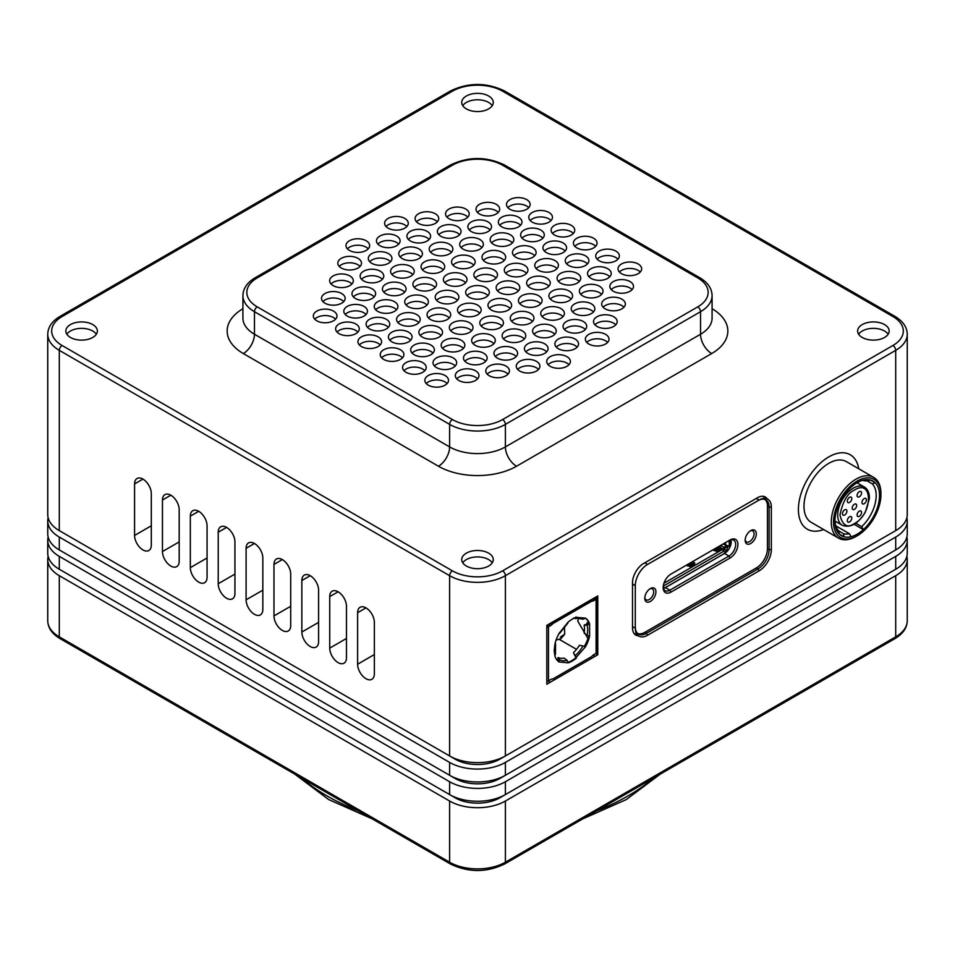 <?xml version="1.0" encoding="UTF-8"?>
<svg xmlns="http://www.w3.org/2000/svg" width="955" height="955" viewBox="0 0 955 955"><rect width="100%" height="100%" fill="white"/><g stroke="black" fill="none" stroke-linecap="round" stroke-linejoin="round"><path stroke-width="1.43" d="M873.658 477.369L846.333 461.599A35.096 20.258 120 0 0 811.249 481.857A35.096 20.258 120 0 0 811.249 522.373L838.562 538.154A35.096 20.258 -60 0 1 838.562 497.627A35.096 20.258 -60 0 1 873.658 477.369A35.096 20.258 -60 0 1 880.928 493.437L880.928 494.726A33.509 19.351 -60 0 1 857.232 535.767A33.509 19.351 -60 0 1 833.524 522.087A33.509 19.351 -60 0 1 857.232 481.045A33.509 19.351 -60 0 1 880.928 494.726L880.928 493.437M857.232 535.767L856.11 536.412A35.096 20.258 -60 0 1 838.562 538.154M823.652 529.536A42.975 24.818 -60 0 1 807.297 529.201A42.975 24.818 -60 0 1 807.297 479.577A42.975 24.818 -60 0 1 850.272 454.771A42.975 24.818 -60 0 1 858.736 468.762M851.096 536.71L849.425 533.726A29.175 16.844 -60 0 1 843.528 533.738L844.005 536.782A31.539 18.217 120 0 0 851.096 536.71A31.539 18.217 120 0 0 863.356 529.619A31.539 18.217 120 0 0 875.186 482.764L872.321 483.875A29.175 16.844 120 0 1 861.685 526.647L863.356 529.619L854.092 524.271M856.372 483.158A29.175 16.844 120 0 1 857.59 482.562L859.703 481.38A31.539 18.217 120 0 0 857.232 482.645A31.539 18.217 120 0 0 844.005 495.299A31.539 18.217 -60 0 0 839.266 503.5A31.539 18.217 120 0 0 834.921 521.287A31.539 18.217 120 0 0 839.266 534.048L844.005 536.782A31.539 18.217 -60 0 1 841.451 535.719A31.539 18.217 -60 0 1 839.266 534.048L838.788 531.004A29.175 16.844 120 0 1 834.945 520.284M859.703 481.38A31.539 18.217 -60 0 1 866.161 479.649L864.06 480.819A29.175 16.844 -60 0 1 867.582 481.141L870.459 480.031A31.539 18.217 120 0 0 866.161 479.649M870.459 480.031A31.539 18.217 -60 0 1 873.001 481.093A31.539 18.217 -60 0 1 875.186 482.764L870.459 480.031M855.752 523.209L861.685 526.647M849.425 533.726L835.852 525.895M867.582 481.141L872.321 483.875M843.528 533.738L838.788 531.004M854.689 489.915C873.061 478.503 873.097 513.862 854.439 523.531L854.188 523.674C847.348 528.413 842.597 525.537 839.946 515.02C842.788 501.387 847.61 493.067 854.439 490.058L854.689 489.915M852.206 508.084A3.152 1.826 120 0 0 852.863 509.528A3.152 1.826 120 0 0 856.014 507.702A3.152 1.826 120 0 0 856.014 504.061A3.152 1.826 120 0 0 853.591 504.909A3.152 1.826 120 0 0 852.206 508.084M847.324 520.654A3.152 1.826 120 0 0 847.98 522.099A3.152 1.826 120 0 0 851.132 520.284A3.152 1.826 120 0 0 851.132 516.643A3.152 1.826 120 0 0 848.709 517.479A3.152 1.826 120 0 0 847.324 520.654M857.089 515.02A3.152 1.826 120 0 0 857.745 516.464A3.152 1.826 120 0 0 860.897 514.649A3.152 1.826 120 0 0 860.897 511.009A3.152 1.826 120 0 0 858.461 511.844A3.152 1.826 120 0 0 857.089 515.02M861.971 502.449A3.152 1.826 120 0 0 862.616 503.894A3.152 1.826 120 0 0 865.779 502.067A3.152 1.826 120 0 0 865.779 498.426A3.152 1.826 120 0 0 863.344 499.274A3.152 1.826 120 0 0 861.971 502.449M842.453 513.718A3.152 1.826 120 0 0 843.11 515.163A3.152 1.826 120 0 0 846.261 513.336A3.152 1.826 120 0 0 846.261 509.695A3.152 1.826 120 0 0 843.826 510.543A3.152 1.826 120 0 0 842.453 513.718M847.324 501.136A3.152 1.826 120 0 0 847.98 502.581A3.152 1.826 120 0 0 851.132 500.766A3.152 1.826 120 0 0 851.132 497.125A3.152 1.826 120 0 0 848.709 497.973A3.152 1.826 120 0 0 847.324 501.136M857.089 495.502A3.152 1.826 120 0 0 857.745 496.946A3.152 1.826 120 0 0 860.897 495.132A3.152 1.826 120 0 0 860.897 491.491A3.152 1.826 120 0 0 858.461 492.338A3.152 1.826 120 0 0 857.089 495.502M864.06 480.819L862.974 480.198M559.403 639.456L576.534 649.34M574.504 658.831A30.596 17.668 120 0 0 575.961 657.458M584.412 646.284A30.596 17.668 120 0 0 587.958 638.525L577.739 621.072L578.646 618.243M549.041 682.921L549.041 680.545M549.041 625.812L549.041 624.069M594.094 598.057L594.094 599.8M594.094 654.533L594.094 656.909M589.128 623.818A25.63 14.803 120 0 0 585.511 618.207L585.546 618.148A25.63 14.803 -60 0 1 589.617 623.949L584.687 624.749L584.114 625.274L587.098 625.083A23.398 13.501 -60 0 1 587.098 635.373L589.605 636.185A25.63 14.803 -60 0 1 585.546 646.69L582.992 645.962A23.398 13.501 -60 0 1 575.28 655.56L576.366 658.091A25.63 14.803 -60 0 1 568.213 662.818L567.067 660.299A23.398 13.501 -60 0 1 559.344 659.607L559.057 661.97A25.63 14.803 -60 0 1 554.962 656.192L555.237 653.769M568.237 662.304A25.63 14.803 120 0 0 576.008 657.625L585.546 646.69M584.949 646.451A25.63 14.803 120 0 0 588.984 636.209M550.713 624.845A1.576 0.907 120 0 0 551.131 624.51L551.68 624.833A1.576 0.907 -60 0 1 551.274 625.167L547.919 626.456A1.576 0.907 180 0 1 546.809 626.719M551.131 624.51L552.121 623.484A1.576 0.907 -60 0 1 552.539 623.149L590.93 600.982A1.576 0.907 -60 0 1 591.348 600.838L592.339 600.719A1.576 0.907 120 0 0 592.757 600.576L593.318 600.898A1.576 0.907 -60 0 1 592.9 601.041L592.339 600.719M595.55 598.964L595.55 597.675A1.576 0.907 180 0 1 596.004 598.319A1.576 0.907 180 0 1 595.55 598.964L592.757 600.576M575.28 655.56L573.645 653.196L576.008 657.625M559.344 659.607L558.174 657.553L557.744 658.27L558.615 661.767M554.962 656.192L554.175 650.534L554.962 643.957A25.63 14.803 -60 0 1 559.033 633.452L559.344 632.89M567.067 623.293L568.213 622.039A25.63 14.803 -60 0 1 576.366 617.336L575.28 618.553L573.513 618.016M575.197 617.742L576.008 616.954L575.28 617.766A24.138 13.931 -60 0 1 575.686 617.658M546.809 681.261A2.364 1.361 0 0 0 548.48 680.867L551.274 679.256A1.576 0.907 -60 0 1 551.68 679.101L552.682 678.993A1.576 0.907 -60 0 0 553.1 678.838L591.491 656.67A1.576 0.907 -60 0 0 591.909 656.348L592.9 655.309A1.576 0.907 -60 0 1 593.318 654.975L596.099 653.375A2.364 1.361 0 0 0 596.791 652.408L596.791 598.319A2.364 1.361 180 0 1 596.099 599.286L593.318 600.898M551.68 624.833L552.682 623.806A1.576 0.907 -60 0 1 553.1 623.472L591.491 601.304A1.576 0.907 -60 0 1 591.909 601.161L592.9 601.041M589.605 636.185L589.617 623.949L587.098 625.083M546.809 627.172A2.364 1.361 180 0 0 548.48 626.778L551.274 625.167M575.28 618.553L579.625 618.124A23.398 13.501 -60 0 1 582.992 619.234L585.534 618.172M582.992 619.234L579.387 618.542A22.216 12.821 120 0 0 578.205 618.088M587.098 635.373L584.114 633.093A22.216 12.821 120 0 0 584.114 625.274M573.513 652.599A22.216 12.821 120 0 0 579.387 645.305L582.992 645.962M558.174 657.553A22.216 12.821 120 0 0 564.047 658.079L567.067 660.299M559.057 661.97L568.213 662.818M595.717 597.126L596.099 597.352A2.364 1.361 180 0 1 596.791 598.319M586.752 624.295L587.146 622.576L587.958 624.307A27.325 15.769 -60 0 0 587.91 623.878L587.516 625.095L586.561 624.367L587.91 623.878M587.146 622.576L587.934 623.806M588.101 623.293A27.993 16.163 -60 0 1 588.22 624.379M557.625 660.824A25.487 14.719 120 0 0 558.878 661.147M663.474 588.387A9.466 5.467 120 0 0 665.408 587.6L724.523 553.47A9.466 5.467 120 0 0 730.921 539.814M663.2 586.919A9.466 5.467 120 0 0 665.146 590.644A9.466 5.467 120 0 0 669.873 590.178L670.983 592.112A11.042 6.375 -60 0 1 663.176 587.6A11.042 6.375 -60 0 1 670.983 574.074L730.098 539.957A11.042 6.375 -60 0 1 737.905 544.457A11.042 6.375 -60 0 1 730.098 557.983L670.983 592.112M724.523 553.47L728.975 556.049A9.466 5.467 120 0 0 735.159 547.716A9.466 5.467 120 0 0 733.715 540.124A9.466 5.467 120 0 0 728.975 540.602L730.098 539.957M730.098 557.983L728.975 556.049L669.873 590.178L665.408 587.6M745.175 539.575A6.303 3.641 120 0 0 746.452 541.879A6.303 3.641 120 0 0 748.075 542.13A6.303 3.641 120 0 0 749.615 541.569A6.303 3.641 120 0 0 753.734 536.006A6.303 3.641 120 0 0 752.767 530.944A6.303 3.641 120 0 0 750.141 530.992M644.816 597.52A6.303 3.641 120 0 0 646.081 599.824A6.303 3.641 120 0 0 649.245 599.513A6.303 3.641 120 0 0 653.363 593.95A6.303 3.641 120 0 0 652.396 588.901A6.303 3.641 120 0 0 649.77 588.937M650.355 601.447A7.891 4.548 -60 0 1 644.78 598.224A7.891 4.548 -60 0 1 650.355 588.567A7.891 4.548 -60 0 1 655.93 591.79A7.891 4.548 -60 0 1 650.355 601.447M750.726 543.49A7.891 4.548 -60 0 1 745.151 540.279A7.891 4.548 -60 0 1 750.726 530.622A7.891 4.548 -60 0 1 756.3 533.833A7.891 4.548 -60 0 1 750.726 543.49M637.773 633.535A15.769 9.108 120 0 0 644.78 632.353L756.3 567.962A15.769 9.108 120 0 0 767.45 548.648L767.45 506.15A15.769 9.108 120 0 0 764.979 499.489M756.3 567.962L757.972 568.929A15.769 9.108 120 0 0 769.121 549.614L771.354 549.614A17.345 10.016 -60 0 1 759.094 570.863L647.574 635.242A17.345 10.016 -60 0 1 638.895 636.102A17.345 10.016 -60 0 1 635.302 628.163L635.302 585.666A17.345 10.016 -60 0 1 647.574 564.417L759.094 500.038A17.345 10.016 -60 0 1 767.76 499.179A17.345 10.016 -60 0 1 771.354 507.117L771.354 549.614M759.094 570.863L757.972 568.929L646.451 633.308L647.574 635.242M635.302 626.874A15.769 9.108 120 0 0 638.573 634.096A15.769 9.108 120 0 0 646.451 633.308L644.78 632.353M771.354 507.117L769.121 507.117A15.769 9.108 120 0 0 765.862 499.895A15.769 9.108 120 0 0 757.972 500.683L759.094 500.038L756.3 498.426M767.45 506.15L769.121 507.117L769.121 549.614L767.45 548.648M647.574 564.417L644.78 562.805M725.024 552.718A15.769 9.108 120 0 0 728.008 546.415M686.932 565.515L691.599 562.829M713.421 550.223L718.088 547.537M692.65 563.665L691.265 562.376M719.139 548.373L717.754 547.084M727.053 546.2L723.353 550.223M718.996 546.356L721.168 547.621L721.168 548.576L716.716 551.154L712.86 549.901M721.168 548.576L721.168 547.621L721.168 548.576L718.852 548.409L714.268 550.713M692.506 561.647L694.691 562.913L694.691 563.868L690.226 566.446L686.382 565.193M694.691 563.868L694.691 562.913L694.691 563.868L692.363 563.701L687.779 566.005M725.633 542.524L725.633 545.615L724.523 547.621L721.873 549.149L722.422 549.471L663.964 583.219M664.608 588.005L725.215 553.017L722.422 549.471M663.271 586.227L664.417 588.089M716.262 551.322L715.223 550.498M689.785 566.613L688.746 565.79M730.193 546.57L722.947 544.075M687.337 565.754L692.363 563.701M713.827 550.462L718.852 548.409M730.3 539.981L730.635 541.366L727.961 541.187M730.635 541.366L730.635 545.365M730.766 540.005L730.766 544.911M685.439 565.742L682.407 567.485M568.989 364.703A11.83 6.828 0 0 0 558.556 361.097A11.83 6.828 0 0 0 548.122 364.703M550.187 366.314A11.83 6.828 0 0 0 563.08 367.794A11.83 6.828 0 0 0 570.386 361.491A11.83 6.828 0 0 0 558.556 354.663A11.83 6.828 0 0 0 546.726 361.491A11.83 6.828 0 0 0 550.187 366.314M538.513 369.418A11.83 6.828 0 0 0 528.079 365.813A11.83 6.828 0 0 0 517.658 369.418M519.723 371.029A11.83 6.828 0 0 0 532.615 372.51A11.83 6.828 0 0 0 539.909 366.207A11.83 6.828 0 0 0 528.079 359.367A11.83 6.828 0 0 0 516.261 366.207A11.83 6.828 0 0 0 519.723 371.029M508.048 374.133A11.83 6.828 0 0 0 497.615 370.528A11.83 6.828 0 0 0 487.181 374.133M489.258 375.745A11.83 6.828 0 0 0 502.139 377.225A11.83 6.828 0 0 0 509.445 370.91A11.83 6.828 0 0 0 497.615 364.082A11.83 6.828 0 0 0 485.785 370.91A11.83 6.828 0 0 0 489.258 375.745M368.248 248.813A11.83 6.828 0 0 0 357.815 245.208A11.83 6.828 0 0 0 347.381 248.813M349.446 250.425A11.83 6.828 0 0 0 362.339 251.905A11.83 6.828 0 0 0 369.645 245.59A11.83 6.828 0 0 0 357.815 238.762A11.83 6.828 0 0 0 345.985 245.59A11.83 6.828 0 0 0 349.446 250.425M360.083 266.397A11.83 6.828 0 0 0 349.649 262.792A11.83 6.828 0 0 0 339.216 266.397M341.293 268.009A11.83 6.828 0 0 0 354.174 269.489A11.83 6.828 0 0 0 361.479 263.186A11.83 6.828 0 0 0 349.649 256.358A11.83 6.828 0 0 0 337.819 263.186A11.83 6.828 0 0 0 341.293 268.009M351.918 283.993A11.83 6.828 0 0 0 341.484 280.388A11.83 6.828 0 0 0 331.051 283.993M333.128 285.605A11.83 6.828 0 0 0 346.02 287.085A11.83 6.828 0 0 0 353.314 280.77A11.83 6.828 0 0 0 341.484 273.942A11.83 6.828 0 0 0 329.654 280.77A11.83 6.828 0 0 0 333.128 285.605M906.856 556.371A39.43 22.765 180 0 1 907.25 559.594A39.43 22.765 180 0 1 895.706 575.686L505.386 801.042A39.43 22.765 180 0 1 449.614 801.042L59.294 575.686A39.43 22.765 180 0 1 47.75 559.594A39.43 22.765 180 0 1 48.144 556.371M906.856 537.056A39.43 22.765 180 0 1 907.25 540.279L907.25 553.16A39.43 22.765 180 0 1 895.706 569.252L505.386 794.596A39.43 22.765 180 0 1 449.614 794.596L59.294 569.252A39.43 22.765 180 0 1 47.75 553.16L47.75 540.279A39.43 22.765 180 0 1 48.144 537.056M890.191 572.439A31.539 18.217 180 0 1 890.132 572.475L499.799 797.819A31.539 18.217 180 0 1 455.201 797.819L64.868 572.475A31.539 18.217 180 0 1 64.809 572.439M907.25 540.279A39.43 22.765 180 0 1 895.706 556.371L505.386 781.727A39.43 22.765 180 0 1 449.614 781.727L59.294 556.371A39.43 22.765 180 0 1 47.75 540.279M906.856 517.741A39.43 22.765 180 0 1 907.25 520.964L907.25 533.833A39.43 22.765 180 0 1 895.706 549.937L505.386 775.281A39.43 22.765 180 0 1 449.614 775.281L59.294 549.937A39.43 22.765 180 0 1 47.75 533.833L47.75 520.964A39.43 22.765 180 0 1 48.144 517.741M890.191 553.124A31.539 18.217 180 0 1 890.132 553.16L499.799 778.504A31.539 18.217 180 0 1 455.201 778.504L64.868 553.16A31.539 18.217 180 0 1 64.809 553.124M907.25 520.964A39.43 22.765 180 0 1 895.706 537.056L505.386 762.412A39.43 22.765 180 0 1 449.614 762.412L59.294 537.056A39.43 22.765 180 0 1 47.75 520.964M895.706 530.622L895.706 350.342A39.43 22.765 180 0 0 907.25 334.238L907.25 514.518A39.43 22.765 180 0 1 895.706 530.622L505.386 755.966A39.43 22.765 180 0 1 449.614 755.966L59.294 530.622A39.43 22.765 180 0 1 47.75 514.518L47.75 334.238A39.43 22.765 180 0 0 59.294 350.342L59.294 530.622M890.191 533.809A31.539 18.217 180 0 1 890.132 533.833L499.799 759.189A31.539 18.217 180 0 1 455.201 759.189L64.868 533.833A31.539 18.217 180 0 1 64.809 533.809M466.35 108.894A15.769 9.108 0 0 0 483.54 110.864A15.769 9.108 0 0 0 493.269 102.448A15.769 9.108 0 0 0 477.5 93.351A15.769 9.108 0 0 0 461.731 102.448A15.769 9.108 0 0 0 466.35 108.894M70.455 337.461A15.769 9.108 0 0 0 87.633 339.431A15.769 9.108 0 0 0 97.374 331.015A15.769 9.108 0 0 0 81.605 321.919A15.769 9.108 0 0 0 65.835 331.015A15.769 9.108 0 0 0 70.455 337.461M466.35 566.029A15.769 9.108 0 0 0 483.54 567.998A15.769 9.108 0 0 0 493.269 559.594A15.769 9.108 0 0 0 477.5 550.486A15.769 9.108 0 0 0 461.731 559.594A15.769 9.108 0 0 0 466.35 566.029M862.246 337.461A15.769 9.108 0 0 0 879.436 339.431A15.769 9.108 0 0 0 889.165 331.015A15.769 9.108 0 0 0 873.395 321.919A15.769 9.108 0 0 0 857.626 331.015A15.769 9.108 0 0 0 862.246 337.461M767.223 498.856A15.769 9.108 -60 0 0 765.301 496.994A15.769 9.108 -60 0 0 757.411 497.782L643.67 563.45A15.769 9.108 -60 0 0 632.508 582.765L632.508 627.841A15.769 9.108 -60 0 0 635.779 635.063A15.769 9.108 -60 0 0 638.358 635.791M546.809 625.358L546.809 684.21L597.77 654.784L597.77 595.932L546.809 625.358M218.218 583.732A11.83 6.828 -120 0 0 223.375 595.645A11.83 6.828 -120 0 0 232.495 598.809A11.83 6.828 -120 0 0 234.942 593.389L234.942 541.891A11.83 6.828 -120 0 0 229.785 529.977A11.83 6.828 -120 0 0 220.665 526.814A11.83 6.828 -120 0 0 218.218 532.221L218.218 583.732L234.942 574.074M357.612 664.214A11.83 6.828 -120 0 0 362.781 676.128A11.83 6.828 -120 0 0 371.889 679.292A11.83 6.828 -120 0 0 374.348 673.872L374.348 622.362A11.83 6.828 -120 0 0 369.179 610.46A11.83 6.828 -120 0 0 360.071 607.296A11.83 6.828 -120 0 0 357.612 612.704L357.612 664.214L374.348 654.557M329.738 648.123A11.83 6.828 -120 0 0 334.895 660.024A11.83 6.828 -120 0 0 344.015 663.2A11.83 6.828 -120 0 0 346.462 657.78L346.462 606.27A11.83 6.828 -120 0 0 341.305 594.368A11.83 6.828 -120 0 0 332.185 591.193A11.83 6.828 -120 0 0 329.738 596.612L329.738 648.123L346.462 638.465M301.852 632.031A11.83 6.828 -120 0 0 307.021 643.933A11.83 6.828 -120 0 0 316.129 647.096A11.83 6.828 -120 0 0 318.588 641.688L318.588 590.178A11.83 6.828 -120 0 0 313.419 578.276A11.83 6.828 -120 0 0 304.311 575.101A11.83 6.828 -120 0 0 301.852 580.521L301.852 632.031L318.588 622.374M190.332 567.64A11.83 6.828 -120 0 0 195.5 579.542A11.83 6.828 -120 0 0 204.609 582.717A11.83 6.828 -120 0 0 207.068 577.298L207.068 525.787A11.83 6.828 -120 0 0 201.899 513.886A11.83 6.828 -120 0 0 192.791 510.71A11.83 6.828 -120 0 0 190.332 516.13L190.332 567.64L207.068 557.983M162.457 551.548A11.83 6.828 -120 0 0 167.614 563.45A11.83 6.828 -120 0 0 176.735 566.613A11.83 6.828 -120 0 0 179.182 561.206L179.182 509.695A11.83 6.828 -120 0 0 174.025 497.794A11.83 6.828 -120 0 0 164.905 494.618A11.83 6.828 -120 0 0 162.457 500.038L162.457 551.548L179.182 541.891M134.571 535.445A11.83 6.828 -120 0 0 139.74 547.346A11.83 6.828 -120 0 0 148.849 550.522A11.83 6.828 -120 0 0 151.308 545.102L151.308 493.592A11.83 6.828 -120 0 0 146.139 481.69A11.83 6.828 -120 0 0 137.019 478.527A11.83 6.828 -120 0 0 134.571 483.934L134.571 535.445L151.308 525.787M273.978 615.927A11.83 6.828 -120 0 0 279.135 627.829A11.83 6.828 -120 0 0 288.255 631.004A11.83 6.828 -120 0 0 290.702 625.585L290.702 574.074A11.83 6.828 -120 0 0 285.545 562.173A11.83 6.828 -120 0 0 276.425 559.009A11.83 6.828 -120 0 0 273.978 564.417L273.978 615.927L290.702 606.27M246.092 599.836A11.83 6.828 -120 0 0 251.261 611.737A11.83 6.828 -120 0 0 260.369 614.901A11.83 6.828 -120 0 0 262.828 609.493L262.828 557.983A11.83 6.828 -120 0 0 257.659 546.081A11.83 6.828 -120 0 0 248.551 542.906A11.83 6.828 -120 0 0 246.092 548.325L246.092 599.836L262.828 590.178M491.443 310.089A11.83 6.828 0 0 0 504.336 311.581A11.83 6.828 0 0 0 511.629 305.266A11.83 6.828 0 0 0 499.799 298.438A11.83 6.828 0 0 0 487.981 305.266A11.83 6.828 0 0 0 491.443 310.089M379.923 245.71A11.83 6.828 0 0 0 392.815 247.19A11.83 6.828 0 0 0 400.109 240.875A11.83 6.828 0 0 0 388.279 234.047A11.83 6.828 0 0 0 376.461 240.875A11.83 6.828 0 0 0 379.923 245.71M402.222 258.59A11.83 6.828 0 0 0 415.115 260.07A11.83 6.828 0 0 0 422.42 253.755A11.83 6.828 0 0 0 410.59 246.927A11.83 6.828 0 0 0 398.76 253.755A11.83 6.828 0 0 0 402.222 258.59M424.533 271.459A11.83 6.828 0 0 0 437.414 272.939A11.83 6.828 0 0 0 444.72 266.636A11.83 6.828 0 0 0 432.89 259.808A11.83 6.828 0 0 0 421.06 266.636A11.83 6.828 0 0 0 424.533 271.459M513.742 322.969A11.83 6.828 0 0 0 526.635 324.449A11.83 6.828 0 0 0 533.941 318.146A11.83 6.828 0 0 0 522.11 311.318A11.83 6.828 0 0 0 510.28 318.146A11.83 6.828 0 0 0 513.742 322.969M536.053 335.85A11.83 6.828 0 0 0 548.934 337.33A11.83 6.828 0 0 0 556.24 331.015A11.83 6.828 0 0 0 544.41 324.187A11.83 6.828 0 0 0 532.58 331.015A11.83 6.828 0 0 0 536.053 335.85M558.353 348.73A11.83 6.828 0 0 0 571.245 350.21A11.83 6.828 0 0 0 578.539 343.896A11.83 6.828 0 0 0 566.721 337.067A11.83 6.828 0 0 0 554.891 343.896A11.83 6.828 0 0 0 558.353 348.73M446.833 284.339A11.83 6.828 0 0 0 459.725 285.82A11.83 6.828 0 0 0 467.019 279.517A11.83 6.828 0 0 0 455.201 272.676A11.83 6.828 0 0 0 443.371 279.517A11.83 6.828 0 0 0 446.833 284.339M469.132 297.22A11.83 6.828 0 0 0 482.024 298.7A11.83 6.828 0 0 0 489.33 292.385A11.83 6.828 0 0 0 477.5 285.557A11.83 6.828 0 0 0 465.67 292.385A11.83 6.828 0 0 0 469.132 297.22M546.797 278.132A11.83 6.828 180 0 1 550.259 282.966A11.83 6.828 180 0 1 538.441 289.795A11.83 6.828 180 0 1 526.611 282.966A11.83 6.828 180 0 1 533.905 276.652A11.83 6.828 180 0 1 546.797 278.132M538.632 295.728A11.83 6.828 180 0 1 542.106 300.55A11.83 6.828 180 0 1 530.276 307.379A11.83 6.828 180 0 1 518.446 300.55A11.83 6.828 180 0 1 525.751 294.247A11.83 6.828 180 0 1 538.632 295.728M577.274 273.416A11.83 6.828 180 0 1 580.736 278.251A11.83 6.828 180 0 1 568.905 285.079A11.83 6.828 180 0 1 557.075 278.251A11.83 6.828 180 0 1 564.381 271.936A11.83 6.828 180 0 1 577.274 273.416M569.108 291.012A11.83 6.828 180 0 1 572.57 295.835A11.83 6.828 180 0 1 560.74 302.663A11.83 6.828 180 0 1 548.91 295.835A11.83 6.828 180 0 1 556.216 289.532A11.83 6.828 180 0 1 569.108 291.012M560.943 308.596A11.83 6.828 180 0 1 564.405 313.431A11.83 6.828 180 0 1 552.575 320.259A11.83 6.828 180 0 1 540.745 313.431A11.83 6.828 180 0 1 548.051 307.116A11.83 6.828 180 0 1 560.943 308.596M607.738 268.701A11.83 6.828 180 0 1 611.2 273.536A11.83 6.828 180 0 1 599.37 280.364A11.83 6.828 180 0 1 587.54 273.536A11.83 6.828 180 0 1 594.846 267.221A11.83 6.828 180 0 1 607.738 268.701M599.573 286.297A11.83 6.828 180 0 1 603.035 291.12A11.83 6.828 180 0 1 591.205 297.96A11.83 6.828 180 0 1 579.375 291.12A11.83 6.828 180 0 1 586.68 284.817A11.83 6.828 180 0 1 599.573 286.297M591.408 303.881A11.83 6.828 180 0 1 594.87 308.716A11.83 6.828 180 0 1 583.039 315.544A11.83 6.828 180 0 1 571.221 308.716A11.83 6.828 180 0 1 578.515 302.401A11.83 6.828 180 0 1 591.408 303.881M583.242 321.477A11.83 6.828 180 0 1 586.704 326.312A11.83 6.828 180 0 1 574.886 333.14A11.83 6.828 180 0 1 563.056 326.312A11.83 6.828 180 0 1 570.35 319.997A11.83 6.828 180 0 1 583.242 321.477M630.037 281.582A11.83 6.828 180 0 1 633.499 286.416A11.83 6.828 180 0 1 621.681 293.245A11.83 6.828 180 0 1 609.851 286.416A11.83 6.828 180 0 1 617.145 280.101A11.83 6.828 180 0 1 630.037 281.582M621.872 299.178A11.83 6.828 180 0 1 625.346 304A11.83 6.828 180 0 1 613.516 310.829A11.83 6.828 180 0 1 601.686 304A11.83 6.828 180 0 1 608.98 297.697A11.83 6.828 180 0 1 621.872 299.178M613.707 316.762A11.83 6.828 180 0 1 617.181 321.596A11.83 6.828 180 0 1 605.351 328.425A11.83 6.828 180 0 1 593.521 321.596A11.83 6.828 180 0 1 600.826 315.281A11.83 6.828 180 0 1 613.707 316.762M605.554 334.357A11.83 6.828 180 0 1 609.015 339.18A11.83 6.828 180 0 1 597.185 346.008A11.83 6.828 180 0 1 585.355 339.18A11.83 6.828 180 0 1 592.661 332.877A11.83 6.828 180 0 1 605.554 334.357M638.203 263.998A11.83 6.828 180 0 1 641.664 268.821A11.83 6.828 180 0 1 629.834 275.649A11.83 6.828 180 0 1 618.016 268.821A11.83 6.828 180 0 1 625.31 262.518A11.83 6.828 180 0 1 638.203 263.998M516.333 282.847A11.83 6.828 180 0 1 519.795 287.67A11.83 6.828 180 0 1 507.965 294.51A11.83 6.828 180 0 1 496.134 287.67A11.83 6.828 180 0 1 503.44 281.367A11.83 6.828 180 0 1 516.333 282.847M585.427 255.833A11.83 6.828 180 0 1 588.901 260.655A11.83 6.828 180 0 1 577.071 267.484A11.83 6.828 180 0 1 565.241 260.655A11.83 6.828 180 0 1 572.546 254.352A11.83 6.828 180 0 1 585.427 255.833M554.962 260.548A11.83 6.828 180 0 1 558.424 265.371A11.83 6.828 180 0 1 546.594 272.199A11.83 6.828 180 0 1 534.776 265.371A11.83 6.828 180 0 1 542.07 259.068A11.83 6.828 180 0 1 554.962 260.548M524.498 265.251A11.83 6.828 180 0 1 527.96 270.086A11.83 6.828 180 0 1 516.13 276.914A11.83 6.828 180 0 1 504.3 270.086A11.83 6.828 180 0 1 511.605 263.771A11.83 6.828 180 0 1 524.498 265.251M494.033 269.967A11.83 6.828 180 0 1 497.495 274.801A11.83 6.828 180 0 1 485.665 281.63A11.83 6.828 180 0 1 473.835 274.801A11.83 6.828 180 0 1 481.141 268.486A11.83 6.828 180 0 1 494.033 269.967M593.592 238.237A11.83 6.828 180 0 1 597.066 243.071A11.83 6.828 180 0 1 585.236 249.9A11.83 6.828 180 0 1 573.406 243.071A11.83 6.828 180 0 1 580.7 236.756A11.83 6.828 180 0 1 593.592 238.237M563.128 242.952A11.83 6.828 180 0 1 566.59 247.775A11.83 6.828 180 0 1 554.76 254.615A11.83 6.828 180 0 1 542.929 247.775A11.83 6.828 180 0 1 550.235 241.472A11.83 6.828 180 0 1 563.128 242.952M532.663 247.667A11.83 6.828 180 0 1 536.125 252.49A11.83 6.828 180 0 1 524.295 259.318A11.83 6.828 180 0 1 512.465 252.49A11.83 6.828 180 0 1 519.771 246.187A11.83 6.828 180 0 1 532.663 247.667M502.187 252.383A11.83 6.828 180 0 1 505.661 257.205A11.83 6.828 180 0 1 493.831 264.034A11.83 6.828 180 0 1 482 257.205A11.83 6.828 180 0 1 489.306 250.902A11.83 6.828 180 0 1 502.187 252.383M471.722 257.086A11.83 6.828 180 0 1 475.184 261.921A11.83 6.828 180 0 1 463.354 268.749A11.83 6.828 180 0 1 451.536 261.921A11.83 6.828 180 0 1 458.83 255.606A11.83 6.828 180 0 1 471.722 257.086M571.293 225.356A11.83 6.828 180 0 1 574.755 230.191A11.83 6.828 180 0 1 562.925 237.019A11.83 6.828 180 0 1 551.095 230.191A11.83 6.828 180 0 1 558.4 223.876A11.83 6.828 180 0 1 571.293 225.356M540.828 230.071A11.83 6.828 180 0 1 544.29 234.906A11.83 6.828 180 0 1 532.46 241.734A11.83 6.828 180 0 1 520.63 234.906A11.83 6.828 180 0 1 527.936 228.591A11.83 6.828 180 0 1 540.828 230.071M510.352 234.787A11.83 6.828 180 0 1 513.826 239.621A11.83 6.828 180 0 1 501.996 246.45A11.83 6.828 180 0 1 490.166 239.621A11.83 6.828 180 0 1 497.46 233.307A11.83 6.828 180 0 1 510.352 234.787M479.888 239.502A11.83 6.828 180 0 1 483.349 244.325A11.83 6.828 180 0 1 471.519 251.165A11.83 6.828 180 0 1 459.689 244.325A11.83 6.828 180 0 1 466.995 238.022A11.83 6.828 180 0 1 479.888 239.502M449.423 244.217A11.83 6.828 180 0 1 452.885 249.04A11.83 6.828 180 0 1 441.055 255.868A11.83 6.828 180 0 1 429.225 249.04A11.83 6.828 180 0 1 436.531 242.737A11.83 6.828 180 0 1 449.423 244.217M548.982 212.488A11.83 6.828 180 0 1 552.456 217.31A11.83 6.828 180 0 1 540.625 224.138A11.83 6.828 180 0 1 528.795 217.31A11.83 6.828 180 0 1 536.101 211.007A11.83 6.828 180 0 1 548.982 212.488M518.517 217.203A11.83 6.828 180 0 1 521.979 222.026A11.83 6.828 180 0 1 510.161 228.854A11.83 6.828 180 0 1 498.331 222.026A11.83 6.828 180 0 1 505.625 215.723A11.83 6.828 180 0 1 518.517 217.203M488.053 221.906A11.83 6.828 180 0 1 491.515 226.741A11.83 6.828 180 0 1 479.685 233.569A11.83 6.828 180 0 1 467.855 226.741A11.83 6.828 180 0 1 475.16 220.426A11.83 6.828 180 0 1 488.053 221.906M457.588 226.622A11.83 6.828 180 0 1 461.05 231.456A11.83 6.828 180 0 1 449.22 238.284A11.83 6.828 180 0 1 437.39 231.456A11.83 6.828 180 0 1 444.696 225.141A11.83 6.828 180 0 1 457.588 226.622M427.112 231.337A11.83 6.828 180 0 1 430.586 236.172A11.83 6.828 180 0 1 418.756 243A11.83 6.828 180 0 1 406.925 236.172A11.83 6.828 180 0 1 414.219 229.857A11.83 6.828 180 0 1 427.112 231.337M496.218 204.322A11.83 6.828 180 0 1 499.68 209.145A11.83 6.828 180 0 1 487.85 215.973A11.83 6.828 180 0 1 476.02 209.145A11.83 6.828 180 0 1 483.326 202.842A11.83 6.828 180 0 1 496.218 204.322M465.742 209.038A11.83 6.828 180 0 1 469.215 213.86A11.83 6.828 180 0 1 457.385 220.689A11.83 6.828 180 0 1 445.555 213.86A11.83 6.828 180 0 1 452.861 207.557A11.83 6.828 180 0 1 465.742 209.038M435.277 213.753A11.83 6.828 180 0 1 438.739 218.576A11.83 6.828 180 0 1 426.921 225.404A11.83 6.828 180 0 1 415.091 218.576A11.83 6.828 180 0 1 422.385 212.261A11.83 6.828 180 0 1 435.277 213.753M404.813 218.456A11.83 6.828 180 0 1 408.274 223.291A11.83 6.828 180 0 1 396.444 230.119A11.83 6.828 180 0 1 384.614 223.291A11.83 6.828 180 0 1 391.92 216.976A11.83 6.828 180 0 1 404.813 218.456M526.683 199.607A11.83 6.828 180 0 1 530.144 204.442A11.83 6.828 180 0 1 518.314 211.27A11.83 6.828 180 0 1 506.496 204.442A11.83 6.828 180 0 1 513.79 198.127A11.83 6.828 180 0 1 526.683 199.607M615.903 251.117A11.83 6.828 180 0 1 619.365 255.94A11.83 6.828 180 0 1 607.535 262.768A11.83 6.828 180 0 1 595.705 255.94A11.83 6.828 180 0 1 603.011 249.637A11.83 6.828 180 0 1 615.903 251.117M460.967 314.804A11.83 6.828 0 0 0 473.859 316.284A11.83 6.828 0 0 0 481.165 309.981A11.83 6.828 0 0 0 469.335 303.153A11.83 6.828 0 0 0 457.505 309.981A11.83 6.828 0 0 0 460.967 314.804M452.813 332.4A11.83 6.828 0 0 0 465.694 333.88A11.83 6.828 0 0 0 473 327.565A11.83 6.828 0 0 0 461.17 320.737A11.83 6.828 0 0 0 449.339 327.565A11.83 6.828 0 0 0 452.813 332.4M483.278 327.684A11.83 6.828 0 0 0 496.17 329.165A11.83 6.828 0 0 0 503.464 322.862A11.83 6.828 0 0 0 491.646 316.021A11.83 6.828 0 0 0 479.816 322.862A11.83 6.828 0 0 0 483.278 327.684M444.648 349.984A11.83 6.828 0 0 0 457.541 351.464A11.83 6.828 0 0 0 464.834 345.161A11.83 6.828 0 0 0 453.004 338.333A11.83 6.828 0 0 0 441.174 345.161A11.83 6.828 0 0 0 444.648 349.984M475.113 345.28A11.83 6.828 0 0 0 488.005 346.761A11.83 6.828 0 0 0 495.311 340.446A11.83 6.828 0 0 0 483.481 333.617A11.83 6.828 0 0 0 471.651 340.446A11.83 6.828 0 0 0 475.113 345.28M505.577 340.565A11.83 6.828 0 0 0 518.47 342.045A11.83 6.828 0 0 0 525.775 335.73A11.83 6.828 0 0 0 513.945 328.902A11.83 6.828 0 0 0 502.115 335.73A11.83 6.828 0 0 0 505.577 340.565M436.483 367.58A11.83 6.828 0 0 0 449.375 369.06A11.83 6.828 0 0 0 456.669 362.745A11.83 6.828 0 0 0 444.839 355.917A11.83 6.828 0 0 0 433.021 362.745A11.83 6.828 0 0 0 436.483 367.58M466.947 362.864A11.83 6.828 0 0 0 479.84 364.344A11.83 6.828 0 0 0 487.146 358.041A11.83 6.828 0 0 0 475.315 351.213A11.83 6.828 0 0 0 463.485 358.041A11.83 6.828 0 0 0 466.947 362.864M497.412 358.149A11.83 6.828 0 0 0 510.304 359.629A11.83 6.828 0 0 0 517.61 353.326A11.83 6.828 0 0 0 505.78 346.498A11.83 6.828 0 0 0 493.95 353.326A11.83 6.828 0 0 0 497.412 358.149M527.888 353.434A11.83 6.828 0 0 0 540.781 354.914A11.83 6.828 0 0 0 548.075 348.611A11.83 6.828 0 0 0 536.244 341.783A11.83 6.828 0 0 0 524.414 348.611A11.83 6.828 0 0 0 527.888 353.434M458.782 380.46A11.83 6.828 0 0 0 471.675 381.94A11.83 6.828 0 0 0 478.98 375.625A11.83 6.828 0 0 0 467.15 368.797A11.83 6.828 0 0 0 455.32 375.625A11.83 6.828 0 0 0 458.782 380.46M428.318 385.175A11.83 6.828 0 0 0 441.21 386.656A11.83 6.828 0 0 0 448.504 380.341A11.83 6.828 0 0 0 436.686 373.512A11.83 6.828 0 0 0 424.856 380.341A11.83 6.828 0 0 0 428.318 385.175M406.018 372.295A11.83 6.828 0 0 0 418.899 373.775A11.83 6.828 0 0 0 426.205 367.46A11.83 6.828 0 0 0 414.375 360.632A11.83 6.828 0 0 0 402.544 367.46A11.83 6.828 0 0 0 406.018 372.295M414.172 354.699A11.83 6.828 0 0 0 427.064 356.179A11.83 6.828 0 0 0 434.37 349.876A11.83 6.828 0 0 0 422.54 343.048A11.83 6.828 0 0 0 410.71 349.876A11.83 6.828 0 0 0 414.172 354.699M422.337 337.115A11.83 6.828 0 0 0 435.229 338.595A11.83 6.828 0 0 0 442.535 332.28A11.83 6.828 0 0 0 430.705 325.452A11.83 6.828 0 0 0 418.875 332.28A11.83 6.828 0 0 0 422.337 337.115M430.502 319.519A11.83 6.828 0 0 0 443.395 320.999A11.83 6.828 0 0 0 450.7 314.696A11.83 6.828 0 0 0 438.87 307.868A11.83 6.828 0 0 0 427.04 314.696A11.83 6.828 0 0 0 430.502 319.519M438.667 301.935A11.83 6.828 0 0 0 451.56 303.415A11.83 6.828 0 0 0 458.866 297.101A11.83 6.828 0 0 0 447.036 290.272A11.83 6.828 0 0 0 435.205 297.101A11.83 6.828 0 0 0 438.667 301.935M383.707 359.414A11.83 6.828 0 0 0 396.6 360.894A11.83 6.828 0 0 0 403.905 354.592A11.83 6.828 0 0 0 392.075 347.763A11.83 6.828 0 0 0 380.245 354.592A11.83 6.828 0 0 0 383.707 359.414M391.872 341.83A11.83 6.828 0 0 0 404.765 343.311A11.83 6.828 0 0 0 412.071 336.996A11.83 6.828 0 0 0 400.24 330.167A11.83 6.828 0 0 0 388.41 336.996A11.83 6.828 0 0 0 391.872 341.83M400.038 324.234A11.83 6.828 0 0 0 412.93 325.715A11.83 6.828 0 0 0 420.224 319.4A11.83 6.828 0 0 0 408.406 312.572A11.83 6.828 0 0 0 396.576 319.4A11.83 6.828 0 0 0 400.038 324.234M408.203 306.639A11.83 6.828 0 0 0 421.095 308.119A11.83 6.828 0 0 0 428.389 301.816A11.83 6.828 0 0 0 416.559 294.988A11.83 6.828 0 0 0 404.741 301.816A11.83 6.828 0 0 0 408.203 306.639M416.368 289.055A11.83 6.828 0 0 0 429.249 290.535A11.83 6.828 0 0 0 436.554 284.22A11.83 6.828 0 0 0 424.724 277.392A11.83 6.828 0 0 0 412.894 284.22A11.83 6.828 0 0 0 416.368 289.055M361.408 346.534A11.83 6.828 0 0 0 374.3 348.014A11.83 6.828 0 0 0 381.594 341.711A11.83 6.828 0 0 0 369.764 334.883A11.83 6.828 0 0 0 357.934 341.711A11.83 6.828 0 0 0 361.408 346.534M369.573 328.95A11.83 6.828 0 0 0 382.454 330.43A11.83 6.828 0 0 0 389.759 324.115A11.83 6.828 0 0 0 377.929 317.287A11.83 6.828 0 0 0 366.099 324.115A11.83 6.828 0 0 0 369.573 328.95M377.726 311.354A11.83 6.828 0 0 0 390.619 312.834A11.83 6.828 0 0 0 397.925 306.531A11.83 6.828 0 0 0 386.095 299.703A11.83 6.828 0 0 0 374.264 306.531A11.83 6.828 0 0 0 377.726 311.354M385.892 293.77A11.83 6.828 0 0 0 398.784 295.25A11.83 6.828 0 0 0 406.09 288.935A11.83 6.828 0 0 0 394.26 282.107A11.83 6.828 0 0 0 382.43 288.935A11.83 6.828 0 0 0 385.892 293.77M394.057 276.174A11.83 6.828 0 0 0 406.949 277.654A11.83 6.828 0 0 0 414.255 271.351A11.83 6.828 0 0 0 402.425 264.523A11.83 6.828 0 0 0 390.595 271.351A11.83 6.828 0 0 0 394.057 276.174M339.097 333.665A11.83 6.828 0 0 0 351.989 335.145A11.83 6.828 0 0 0 359.295 328.83A11.83 6.828 0 0 0 347.465 322.002A11.83 6.828 0 0 0 335.635 328.83A11.83 6.828 0 0 0 339.097 333.665M347.262 316.069A11.83 6.828 0 0 0 360.154 317.549A11.83 6.828 0 0 0 367.46 311.246A11.83 6.828 0 0 0 355.63 304.418A11.83 6.828 0 0 0 343.8 311.246A11.83 6.828 0 0 0 347.262 316.069M355.427 298.485A11.83 6.828 0 0 0 368.32 299.966A11.83 6.828 0 0 0 375.625 293.651A11.83 6.828 0 0 0 363.795 286.822A11.83 6.828 0 0 0 351.965 293.651A11.83 6.828 0 0 0 355.427 298.485M363.592 280.889A11.83 6.828 0 0 0 376.485 282.37A11.83 6.828 0 0 0 383.779 276.067A11.83 6.828 0 0 0 371.961 269.226A11.83 6.828 0 0 0 360.131 276.067A11.83 6.828 0 0 0 363.592 280.889M371.758 263.293A11.83 6.828 0 0 0 384.65 264.774A11.83 6.828 0 0 0 391.944 258.471A11.83 6.828 0 0 0 380.114 251.643A11.83 6.828 0 0 0 368.296 258.471A11.83 6.828 0 0 0 371.758 263.293M324.963 303.189A11.83 6.828 0 0 0 337.855 304.669A11.83 6.828 0 0 0 345.149 298.366A11.83 6.828 0 0 0 333.319 291.538A11.83 6.828 0 0 0 321.501 298.366A11.83 6.828 0 0 0 324.963 303.189M316.797 320.785A11.83 6.828 0 0 0 329.69 322.265A11.83 6.828 0 0 0 336.984 315.95A11.83 6.828 0 0 0 325.166 309.122A11.83 6.828 0 0 0 313.336 315.95A11.83 6.828 0 0 0 316.797 320.785M335.587 319.173A11.83 6.828 0 0 0 325.166 315.568A11.83 6.828 0 0 0 314.732 319.173M343.752 301.589A11.83 6.828 0 0 0 333.319 297.972A11.83 6.828 0 0 0 322.897 301.589M390.547 261.694A11.83 6.828 0 0 0 380.114 258.077A11.83 6.828 0 0 0 369.692 261.694M382.382 279.278A11.83 6.828 0 0 0 371.961 275.673A11.83 6.828 0 0 0 361.527 279.278M374.229 296.874A11.83 6.828 0 0 0 363.795 293.257A11.83 6.828 0 0 0 353.362 296.874M366.063 314.458A11.83 6.828 0 0 0 355.63 310.853A11.83 6.828 0 0 0 345.197 314.458M357.898 332.054A11.83 6.828 0 0 0 347.465 328.436A11.83 6.828 0 0 0 337.031 332.054M412.858 274.562A11.83 6.828 0 0 0 402.425 270.957A11.83 6.828 0 0 0 391.992 274.562M404.693 292.158A11.83 6.828 0 0 0 394.26 288.553A11.83 6.828 0 0 0 383.826 292.158M396.528 309.742A11.83 6.828 0 0 0 386.095 306.137A11.83 6.828 0 0 0 375.661 309.742M388.363 327.338A11.83 6.828 0 0 0 377.929 323.733A11.83 6.828 0 0 0 367.496 327.338M380.197 344.934A11.83 6.828 0 0 0 369.764 341.317A11.83 6.828 0 0 0 359.343 344.934M435.158 287.443A11.83 6.828 0 0 0 424.724 283.838A11.83 6.828 0 0 0 414.291 287.443M426.992 305.039A11.83 6.828 0 0 0 416.559 301.422A11.83 6.828 0 0 0 406.138 305.039M418.827 322.623A11.83 6.828 0 0 0 408.406 319.018A11.83 6.828 0 0 0 397.972 322.623M410.674 340.219A11.83 6.828 0 0 0 400.24 336.602A11.83 6.828 0 0 0 389.807 340.219M402.509 357.803A11.83 6.828 0 0 0 392.075 354.198A11.83 6.828 0 0 0 381.642 357.803M457.469 300.324A11.83 6.828 0 0 0 447.036 296.707A11.83 6.828 0 0 0 436.602 300.324M449.304 317.908A11.83 6.828 0 0 0 438.87 314.302A11.83 6.828 0 0 0 428.437 317.908M441.138 335.503A11.83 6.828 0 0 0 430.705 331.886A11.83 6.828 0 0 0 420.272 335.503M432.973 353.087A11.83 6.828 0 0 0 422.54 349.482A11.83 6.828 0 0 0 412.106 353.087M424.808 370.683A11.83 6.828 0 0 0 414.375 367.078A11.83 6.828 0 0 0 403.941 370.683M447.107 383.564A11.83 6.828 0 0 0 436.686 379.947A11.83 6.828 0 0 0 426.252 383.564M477.584 378.849A11.83 6.828 0 0 0 467.15 375.231A11.83 6.828 0 0 0 456.717 378.849M546.678 351.834A11.83 6.828 0 0 0 536.244 348.217A11.83 6.828 0 0 0 525.811 351.834M516.213 356.537A11.83 6.828 0 0 0 505.78 352.932A11.83 6.828 0 0 0 495.347 356.537M485.749 361.253A11.83 6.828 0 0 0 475.315 357.648A11.83 6.828 0 0 0 464.882 361.253M455.272 365.968A11.83 6.828 0 0 0 444.839 362.363A11.83 6.828 0 0 0 434.418 365.968M524.379 338.953A11.83 6.828 0 0 0 513.945 335.348A11.83 6.828 0 0 0 503.512 338.953M493.914 343.669A11.83 6.828 0 0 0 483.481 340.052A11.83 6.828 0 0 0 473.047 343.669M463.438 348.384A11.83 6.828 0 0 0 453.004 344.767A11.83 6.828 0 0 0 442.571 348.384M502.067 326.073A11.83 6.828 0 0 0 491.646 322.468A11.83 6.828 0 0 0 481.213 326.073M471.603 330.788A11.83 6.828 0 0 0 461.17 327.183A11.83 6.828 0 0 0 450.736 330.788M479.768 313.192A11.83 6.828 0 0 0 469.335 309.587A11.83 6.828 0 0 0 458.901 313.192M597.102 259.163A11.83 6.828 180 0 1 615.903 257.552A11.83 6.828 180 0 1 617.969 259.163M507.893 207.653A11.83 6.828 180 0 1 526.683 206.041A11.83 6.828 180 0 1 528.748 207.653M386.011 226.514A11.83 6.828 180 0 1 404.813 224.903A11.83 6.828 180 0 1 406.878 226.514M416.487 221.799A11.83 6.828 180 0 1 435.277 220.187A11.83 6.828 180 0 1 437.342 221.799M446.952 217.083A11.83 6.828 180 0 1 465.742 215.472A11.83 6.828 180 0 1 467.819 217.083M477.416 212.368A11.83 6.828 180 0 1 496.218 210.757A11.83 6.828 180 0 1 498.283 212.368M408.322 239.383A11.83 6.828 180 0 1 427.112 237.771A11.83 6.828 180 0 1 429.189 239.383M438.787 234.667A11.83 6.828 180 0 1 457.588 233.068A11.83 6.828 180 0 1 459.653 234.667M469.251 229.964A11.83 6.828 180 0 1 488.053 228.352A11.83 6.828 180 0 1 490.118 229.964M499.728 225.249A11.83 6.828 180 0 1 518.517 223.637A11.83 6.828 180 0 1 520.582 225.249M530.192 220.533A11.83 6.828 180 0 1 548.982 218.922A11.83 6.828 180 0 1 551.059 220.533M430.621 252.263A11.83 6.828 180 0 1 449.423 250.652A11.83 6.828 180 0 1 451.488 252.263M461.086 247.548A11.83 6.828 180 0 1 479.888 245.936A11.83 6.828 180 0 1 481.953 247.548M491.562 242.833A11.83 6.828 180 0 1 510.352 241.221A11.83 6.828 180 0 1 512.429 242.833M522.027 238.117A11.83 6.828 180 0 1 540.828 236.518A11.83 6.828 180 0 1 542.894 238.117M552.491 233.414A11.83 6.828 180 0 1 571.293 231.802A11.83 6.828 180 0 1 573.358 233.414M452.933 265.144A11.83 6.828 180 0 1 471.722 263.532A11.83 6.828 180 0 1 473.787 265.144M483.397 260.429A11.83 6.828 180 0 1 502.187 258.817A11.83 6.828 180 0 1 504.264 260.429M513.862 255.713A11.83 6.828 180 0 1 532.663 254.102A11.83 6.828 180 0 1 534.728 255.713M544.326 250.998A11.83 6.828 180 0 1 563.128 249.386A11.83 6.828 180 0 1 565.193 250.998M574.803 246.283A11.83 6.828 180 0 1 593.592 244.671A11.83 6.828 180 0 1 595.657 246.283M475.232 278.012A11.83 6.828 180 0 1 494.033 276.413A11.83 6.828 180 0 1 496.099 278.012M505.696 273.309A11.83 6.828 180 0 1 524.498 271.697A11.83 6.828 180 0 1 526.563 273.309M536.173 268.594A11.83 6.828 180 0 1 554.962 266.982A11.83 6.828 180 0 1 557.028 268.594M566.637 263.878A11.83 6.828 180 0 1 585.427 262.267A11.83 6.828 180 0 1 587.504 263.878M497.531 290.893A11.83 6.828 180 0 1 516.333 289.281A11.83 6.828 180 0 1 518.398 290.893M619.413 272.044A11.83 6.828 180 0 1 638.203 270.432A11.83 6.828 180 0 1 640.268 272.044M586.752 342.403A11.83 6.828 180 0 1 605.554 340.792A11.83 6.828 180 0 1 607.619 342.403M594.917 324.807A11.83 6.828 180 0 1 613.707 323.208A11.83 6.828 180 0 1 615.784 324.807M603.082 307.224A11.83 6.828 180 0 1 621.872 305.612A11.83 6.828 180 0 1 623.949 307.224M611.248 289.628A11.83 6.828 180 0 1 630.037 288.016A11.83 6.828 180 0 1 632.103 289.628M564.453 329.523A11.83 6.828 180 0 1 583.242 327.911A11.83 6.828 180 0 1 585.308 329.523M572.618 311.939A11.83 6.828 180 0 1 591.408 310.327A11.83 6.828 180 0 1 593.473 311.939M580.771 294.343A11.83 6.828 180 0 1 599.573 292.731A11.83 6.828 180 0 1 601.638 294.343M588.937 276.759A11.83 6.828 180 0 1 607.738 275.147A11.83 6.828 180 0 1 609.803 276.759M542.142 316.654A11.83 6.828 180 0 1 560.943 315.043A11.83 6.828 180 0 1 563.008 316.654M550.307 299.058A11.83 6.828 180 0 1 569.108 297.447A11.83 6.828 180 0 1 571.174 299.058M558.472 281.462A11.83 6.828 180 0 1 577.274 279.863A11.83 6.828 180 0 1 579.339 281.462M519.842 303.774A11.83 6.828 180 0 1 538.632 302.162A11.83 6.828 180 0 1 540.709 303.774M528.008 286.178A11.83 6.828 180 0 1 546.797 284.566A11.83 6.828 180 0 1 548.862 286.178M487.933 295.608A11.83 6.828 0 0 0 477.5 292.003A11.83 6.828 0 0 0 467.067 295.608M465.622 282.728A11.83 6.828 0 0 0 455.201 279.123A11.83 6.828 0 0 0 444.767 282.728M577.142 347.119A11.83 6.828 0 0 0 566.721 343.502A11.83 6.828 0 0 0 556.288 347.119M554.843 334.238A11.83 6.828 0 0 0 544.41 330.633A11.83 6.828 0 0 0 533.976 334.238M532.544 321.358A11.83 6.828 0 0 0 522.11 317.752A11.83 6.828 0 0 0 511.677 321.358M443.323 269.859A11.83 6.828 0 0 0 432.89 266.242A11.83 6.828 0 0 0 422.456 269.859M421.024 256.979A11.83 6.828 0 0 0 410.59 253.362A11.83 6.828 0 0 0 400.157 256.979M398.713 244.098A11.83 6.828 0 0 0 388.279 240.493A11.83 6.828 0 0 0 377.858 244.098M510.233 308.489A11.83 6.828 0 0 0 499.799 304.872A11.83 6.828 0 0 0 489.378 308.489M595.717 653.59L597.77 654.784M888.15 334.238A15.769 9.108 0 0 0 873.395 328.353A15.769 9.108 0 0 0 858.64 334.238M492.255 562.805A15.769 9.108 0 0 0 477.5 556.92A15.769 9.108 0 0 0 462.745 562.805M96.36 334.238A15.769 9.108 0 0 0 81.605 328.353A15.769 9.108 0 0 0 66.85 334.238M492.255 105.671A15.769 9.108 0 0 0 477.5 99.786A15.769 9.108 0 0 0 462.745 105.671M864.359 487.026C867.868 489.223 869.539 493.102 869.384 498.701L865.23 512.358C857.936 523.937 850.284 528.246 842.286 525.274A22.084 12.749 -60 0 1 838.944 507.415A22.084 12.749 -60 0 1 853.579 487.981A22.084 12.749 -60 0 1 864.359 487.026L857.053 482.812M559.033 633.452L568.213 622.039M576.366 617.336L585.546 618.148M596.099 653.375L596.099 599.286M548.48 626.778L548.48 680.867M560.322 637.116L564.727 634.192L560.991 638.656L556.073 640.101M632.508 584.054L635.302 585.666M632.508 626.552L635.302 628.163M724.523 547.621L720.667 545.389M692.065 563.319L692.065 561.91M691.814 562.053L691.814 563.104M718.542 548.027L718.542 546.618M718.291 546.761L718.291 547.812M663.271 586.143L724.009 551.083M729.25 546.535L729.25 541.318M301.052 777.764A212.917 122.92 0 0 0 326.944 795.885A212.917 122.92 0 0 0 358.34 810.843M596.66 810.843A212.917 122.92 0 0 0 653.948 777.764M59.294 575.686L59.294 636.854L449.614 862.21L449.614 801.042M505.386 801.042L505.386 862.21L895.706 636.854L895.706 575.686M895.706 636.854A39.43 22.765 0 0 0 907.25 620.762C907.107 627.829 902.988 633.798 894.883 638.656A3.939 2.28 60 0 0 895.706 636.854M47.75 559.594L47.75 620.762A39.43 22.765 0 0 0 59.294 636.854A3.939 2.28 120 0 0 60.117 638.656L450.438 864.012A3.939 2.28 120 0 1 449.614 862.21A39.43 22.765 0 0 0 505.386 862.21A3.939 2.28 60 0 1 504.562 864.012L894.883 638.656M895.706 569.252L895.706 556.371M449.614 794.596L449.614 781.727M505.386 781.727L505.386 794.596M59.294 556.371L59.294 569.252M505.386 762.412L505.386 775.281M895.706 549.937L895.706 537.056M59.294 537.056L59.294 549.937M449.614 775.281L449.614 762.412M712.084 308.716A55.199 31.873 180 0 1 711.69 353.553L516.536 466.231A55.199 31.873 180 0 1 438.464 466.231L243.31 353.553A55.199 31.873 180 0 1 242.916 308.716M502.593 570.851L892.913 345.507A35.49 20.485 0 0 0 892.913 316.535L502.593 91.179A35.49 20.485 0 0 0 452.407 91.179L62.087 316.535A35.49 20.485 0 0 0 62.087 345.507L452.407 570.851A35.49 20.485 0 0 0 502.593 570.851A3.939 2.28 60 0 1 505.386 575.686L505.386 755.966M892.913 345.507A3.939 2.28 60 0 1 895.706 350.342L505.386 575.686A39.43 22.765 180 0 1 449.614 575.686L59.294 350.342A3.939 2.28 120 0 1 62.087 345.507M449.614 755.966L449.614 575.686A3.939 2.28 120 0 1 452.407 570.851M254.46 543.49L246.092 548.325M282.334 559.594L273.978 564.417M142.94 479.112L134.571 483.934M170.814 495.203L162.457 500.038M198.7 511.307L190.332 516.13M310.22 575.686L301.852 580.521M338.094 591.79L329.738 596.612M365.98 607.881L357.612 612.704M226.574 527.399L218.218 532.221M257.241 306.877L452.407 419.555A35.49 20.485 0 0 0 502.593 419.555L697.759 306.877A35.49 20.485 0 0 0 697.759 277.905L502.593 165.227A35.49 20.485 0 0 0 452.407 165.227L257.241 277.905A35.49 20.485 0 0 0 257.241 306.877A3.939 2.28 120 0 0 254.46 311.7L254.46 334.238L449.614 446.916L449.614 424.378L254.46 311.7A39.43 22.765 180 0 1 242.916 295.608L242.916 318.146A39.43 22.765 0 0 0 254.46 334.238A15.769 9.108 -60 0 1 243.31 353.553M502.593 419.555A3.939 2.28 -120 0 1 505.386 424.378L505.386 446.916L700.54 334.238L700.54 311.7L505.386 424.378A39.43 22.765 180 0 1 449.614 424.378A3.939 2.28 120 0 1 452.407 419.555M438.464 466.231A15.769 9.108 -60 0 0 449.614 446.916A39.43 22.765 0 0 0 505.386 446.916A15.769 9.108 -120 0 0 516.536 466.231M711.69 353.553A15.769 9.108 60 0 1 700.54 334.238A39.43 22.765 0 0 0 712.084 318.146L712.084 295.608A39.43 22.765 180 0 1 700.54 311.7A3.939 2.28 -120 0 0 697.759 306.877M47.75 334.238C47.929 327.099 52.059 321.131 60.117 316.344A3.939 2.28 60 0 1 62.087 316.535M60.117 316.344L450.438 90.988A3.939 2.28 60 0 1 452.407 91.179M450.438 90.988C468.475 82.333 486.525 82.333 504.562 90.988A3.939 2.28 120 0 0 502.593 91.179M504.562 90.988L894.883 316.344A3.939 2.28 120 0 0 892.913 316.535M452.407 165.227A3.939 2.28 -120 0 0 450.438 165.036C468.475 156.381 486.525 156.381 504.562 165.036A3.939 2.28 120 0 0 502.593 165.227M257.241 277.905A3.939 2.28 -120 0 0 255.272 277.702L450.438 165.036M504.562 165.036L699.729 277.702A3.939 2.28 120 0 0 697.759 277.905M726.254 550.617L724.463 549.579M842.286 525.274L834.98 521.06M559.511 633.499L567.938 622.994M555.476 654.306L555.559 643.694M564.441 626.456L564.727 634.192M762.735 496.266L767.76 499.179M633.857 633.201L638.895 636.102M294.773 774.147L328.711 799.574L372.295 818.901M582.705 818.901L626.289 799.574L660.227 774.147M907.25 559.594L907.25 620.762M60.117 638.656C52.059 633.869 47.929 627.901 47.75 620.762M450.438 864.012C468.475 872.667 486.525 872.667 504.562 864.012M907.25 334.238C907.107 327.171 902.988 321.202 894.883 316.344M255.272 277.702C247.214 282.501 243.095 288.47 242.916 295.608M699.729 277.702C707.786 282.501 711.905 288.47 712.084 295.608"/></g></svg>
